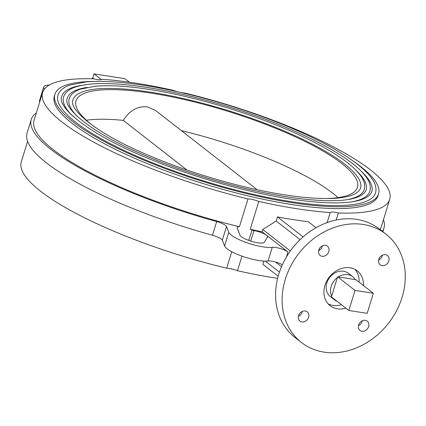 <?xml version="1.0" encoding="UTF-8"?>
<svg xmlns="http://www.w3.org/2000/svg" width="426" height="426" viewBox="0 0 426 426"><rect width="100%" height="100%" fill="white"/><g stroke="black" fill="none" stroke-linecap="round" stroke-linejoin="round"><path stroke-width="0.64" d="M257.128 189.692L155.479 110.435L147.242 106.867C137.412 106.053 129.424 110.552 123.279 120.382A147.226 34.618 17.1 0 0 86.356 120.201M186.918 170.001L123.279 120.382M373.362 293.274L355.018 290.42L348.846 310.485L367.191 313.334L373.362 293.274L355.955 279.701L355.284 279.6A14.724 12.173 127.9 0 0 352.749 276.692L348.399 273.3A14.724 12.173 127.9 0 0 343.553 271.234A14.724 12.173 127.9 0 0 328.025 280.084A14.724 12.173 127.9 0 0 330.294 296.523L334.644 299.915A14.724 12.173 127.9 0 0 337.115 301.336M352.749 276.692A14.724 12.173 127.9 0 0 347.904 274.626A14.724 12.173 127.9 0 0 338.281 276.953L337.61 276.847L331.439 296.911L348.846 310.485M363.469 285.558A22.083 18.265 127.9 0 0 357.276 270.888A22.083 18.265 127.9 0 0 350.007 267.789A22.083 18.265 127.9 0 0 326.721 281.064A22.083 18.265 127.9 0 0 330.118 305.719A22.083 18.265 127.9 0 0 337.387 308.823A22.083 18.265 127.9 0 0 345.853 308.147M328.1 303.823A22.083 18.265 127.9 0 0 333.031 305.426A22.083 18.265 127.9 0 0 341.503 304.755M385.498 254.673A5.889 4.872 127.9 0 0 379.284 258.215A5.889 4.872 127.9 0 0 380.194 264.791A5.889 4.872 127.9 0 0 382.133 265.616A5.889 4.872 127.9 0 0 388.342 262.075A5.889 4.872 127.9 0 0 387.436 255.504A5.889 4.872 127.9 0 0 385.498 254.673M325.459 245.344A5.889 4.872 127.9 0 0 319.25 248.88A5.889 4.872 127.9 0 0 320.155 255.456A5.889 4.872 127.9 0 0 322.093 256.282A5.889 4.872 127.9 0 0 328.302 252.746A5.889 4.872 127.9 0 0 327.397 246.169A5.889 4.872 127.9 0 0 325.459 245.344M305.261 310.996A5.889 4.872 127.9 0 0 299.052 314.532A5.889 4.872 127.9 0 0 299.957 321.108A5.889 4.872 127.9 0 0 301.896 321.934A5.889 4.872 127.9 0 0 308.104 318.398A5.889 4.872 127.9 0 0 307.199 311.821A5.889 4.872 127.9 0 0 305.261 310.996M365.3 320.325A5.889 4.872 127.9 0 0 359.091 323.867A5.889 4.872 127.9 0 0 359.997 330.443A5.889 4.872 127.9 0 0 361.935 331.268A5.889 4.872 127.9 0 0 368.144 327.727A5.889 4.872 127.9 0 0 367.239 321.156A5.889 4.872 127.9 0 0 365.3 320.325M324.058 352.132A68.708 56.818 127.9 0 0 396.51 310.831A68.708 56.818 127.9 0 0 385.945 234.124A68.708 56.818 127.9 0 0 363.33 224.475A68.708 56.818 127.9 0 0 290.883 265.776A68.708 56.818 127.9 0 0 301.448 342.488A68.708 56.818 127.9 0 0 324.058 352.132M385.945 234.124L379.417 229.034A68.708 56.818 127.9 0 0 356.807 219.39A68.708 56.818 127.9 0 0 284.355 260.685A68.708 56.818 127.9 0 0 294.92 337.397L301.448 342.488M177.386 91.702A9.814 2.306 -162.9 0 1 173.558 90.397A181.582 42.696 17.1 0 0 102.133 79.289A9.814 2.306 17.1 0 1 97.261 79.55A9.814 2.306 17.1 0 1 94.024 78.869A181.582 42.696 17.1 0 0 42.621 92.522L34.064 120.334A181.582 42.696 17.1 0 0 239.439 226.733A9.814 2.306 17.1 0 0 237.085 227.479A9.814 2.306 17.1 0 0 237.122 227.937L240.008 235.227A12.759 2.998 17.1 0 0 257.815 242.793A12.759 2.998 17.1 0 0 264.274 242.303L267.539 237.016A9.814 2.306 17.1 0 0 267.597 236.883A9.814 2.306 17.1 0 0 266.554 235.296A9.814 2.306 17.1 0 0 253.949 230.62A1.965 0.463 17.1 0 1 251.995 230.013A9.814 2.306 17.1 0 0 250.232 229.247A181.582 42.696 17.1 0 0 262.054 231.787L262.757 229.502L276.229 221.025L277.491 216.925A181.582 42.696 17.1 0 0 293.322 219.635A181.582 42.696 17.1 0 0 308.344 221.717L316.028 227.713M336.151 220.029L338.324 212.963A181.582 42.696 17.1 0 0 389.726 199.309A181.582 42.696 17.1 0 0 184.351 92.911A9.814 2.306 -162.9 0 1 181.678 92.671A9.814 2.306 -162.9 0 1 181.641 92.666M282.363 264.759A9.409 2.215 17.1 0 0 271.591 261.17A9.409 2.215 17.1 0 0 268.055 260.994A24.538 5.772 17.1 0 1 242.916 256.484A24.538 5.772 17.1 0 1 224.587 245.988L222.303 240.216A9.814 2.306 17.1 0 0 212.473 235.243A184.527 43.388 17.1 0 1 27.04 133.146L31.247 119.466A184.527 43.388 17.1 0 0 216.68 221.568L212.473 235.243M262.054 231.787L287.965 251.99A9.409 2.215 17.1 0 0 275.798 247.49A9.409 2.215 17.1 0 0 272.262 247.32L268.055 260.994M44.432 89.098A24.538 5.772 -162.9 0 1 43.734 86.947A24.538 5.772 -162.9 0 1 49.23 85.083M39.709 101.979A24.538 5.772 -162.9 0 1 39.527 100.627L43.734 86.947M347.659 199.565A154.345 36.295 17.1 0 0 364.257 189.474C365.444 185.06 364.15 180.347 360.369 175.342C355.359 168.595 346.657 161.337 334.272 153.562C324.388 147.369 312.7 141.155 299.196 134.914C255.738 114.69 196.013 96.558 149.467 89.471C127.342 86.052 109.216 84.982 95.094 86.265L80.439 89.178C74.465 91.196 70.721 94.37 69.214 98.71A154.345 36.295 17.1 0 0 77.266 116.383M360.502 188.324A150.421 35.369 17.1 0 0 295.846 136.112A150.421 35.369 17.1 0 0 150.037 92.091A150.421 35.369 17.1 0 0 72.963 99.865C68.043 109.376 97.463 133.945 146.395 154.388C188.276 172.583 242.106 188.34 284.605 194.836C326.028 201.152 355.801 199.634 360.502 188.324M352.6 201.69A160.235 37.68 17.1 0 0 369.885 191.205C371.115 186.652 369.773 181.78 365.859 176.593C360.662 169.596 351.631 162.061 338.771 153.994C328.515 147.561 316.374 141.107 302.353 134.627C257.224 113.625 195.193 94.796 146.858 87.436C113.822 82.367 89.939 82.266 75.2 87.128C69.007 89.22 65.135 92.506 63.586 96.979A160.235 37.68 17.1 0 0 71.989 115.366M87.117 87.394A156.305 36.753 17.1 0 0 67.335 98.129C62.233 108.135 92.82 133.604 143.647 154.856C187.152 173.76 243.07 190.124 287.215 196.871C330.257 203.415 361.173 201.903 366.131 190.055A156.305 36.753 17.1 0 0 355.811 170.059M290.394 201.525A166.124 39.064 17.1 0 0 375.514 192.941C376.781 188.249 375.397 183.217 371.35 177.844C365.966 170.597 356.61 162.791 343.276 154.425C332.637 147.758 320.048 141.059 305.511 134.339C258.704 112.56 194.373 93.033 144.244 85.397C120.414 81.717 100.903 80.567 85.706 81.946L69.955 85.078C63.549 87.245 59.549 90.637 57.957 95.248A166.124 39.064 17.1 0 0 129.36 152.907A166.124 39.064 17.1 0 0 290.394 201.525M82.175 85.269A162.194 38.138 17.1 0 0 61.706 96.398C56.605 107.629 89.657 134.083 143.061 156.246C187.861 175.475 244.758 192.014 289.829 198.905C334.485 205.678 366.541 204.171 371.76 191.785A162.194 38.138 17.1 0 0 361.094 171.076M94.519 81.43A169.314 39.815 17.1 0 0 54.906 94.306L54.347 96.132A169.314 39.815 17.1 0 0 127.124 154.899A169.314 39.815 17.1 0 0 291.251 204.453A169.314 39.815 17.1 0 0 378 195.699L378.56 193.878A169.314 39.815 17.1 0 0 353.032 160.959M54.906 94.306A169.314 39.815 17.1 0 0 127.683 153.078A169.314 39.815 17.1 0 0 291.81 202.627A169.314 39.815 17.1 0 0 378.56 193.878M239.439 226.733L247.996 198.921A9.814 2.306 -162.9 0 1 258.79 201.434A181.582 42.696 17.1 0 0 296.688 208.692A181.582 42.696 17.1 0 0 330.214 212.542L327.12 222.59M258.79 201.434L250.232 229.247M241.957 256.148L237.468 270.734A181.582 42.696 17.1 0 0 275.372 277.992A181.582 42.696 17.1 0 0 277.64 278.338M278.183 276.25L262.906 264.338L263.902 261.095M326.508 198.527A147.226 34.618 17.1 0 0 357.451 187.381A147.226 34.618 17.1 0 0 294.169 136.283A147.226 34.618 17.1 0 0 151.454 93.193A147.226 34.618 17.1 0 0 76.014 100.802A147.226 34.618 17.1 0 0 95.349 127.411M337.999 197.616A147.226 34.618 17.1 0 0 181.401 130.649M332.669 297.865A14.724 12.173 127.9 0 0 334.644 299.915M337.387 277.582A14.724 12.173 127.9 0 0 331.662 296.177M355.284 279.6L338.281 276.953M36.332 112.954A184.527 43.388 17.1 0 0 31.247 119.466M272.262 247.32A24.538 5.772 17.1 0 1 247.123 242.809A24.538 5.772 17.1 0 1 228.794 232.314L226.51 226.536A9.814 2.306 17.1 0 0 216.68 221.568M383.443 219.741A184.527 43.388 -162.9 0 1 383.986 227.985A184.527 43.388 -162.9 0 1 382.292 231.275M380.067 229.539A181.582 42.696 17.1 0 0 381.174 227.117L389.726 199.309M27.583 141.389L21.3 161.821A181.582 42.696 17.1 0 0 226.68 268.22L231.749 251.739M237.468 270.734A9.814 2.306 17.1 0 0 226.68 268.22M42.621 92.522A181.582 42.696 17.1 0 0 247.996 198.921M338.324 212.963A9.814 2.306 17.1 0 0 330.214 212.542M275.468 262.027L281.501 266.729M262.757 229.502L290.324 251.005M91.585 78.789L92.756 77.969L94.018 73.868L124.866 78.661L129.419 82.213M93.901 78.863L92.756 77.969M101.42 79.641L94.018 73.868M277.491 216.925L303.115 236.899M319.042 249.316L319.857 249.95M276.229 221.025L300.117 239.652M265.329 261.138L279.445 272.145M358.442 325.698A5.889 4.872 127.9 0 0 362.26 320.805M298.408 316.369A5.889 4.872 127.9 0 0 302.226 311.47M318.605 250.717A5.889 4.872 127.9 0 0 322.423 245.818M378.639 260.046A5.889 4.872 127.9 0 0 382.457 255.153M359.113 282.166A22.083 18.265 127.9 0 0 354.943 269.392M355.018 290.42L337.61 276.847M287.965 251.99L286.432 256.969M226.51 226.536L222.303 240.216M228.794 232.314L224.587 245.988M248.789 240.418L251.995 230.013M250.733 241.079L253.949 230.62M233.645 269.429L229.385 268.465M383.986 227.985L382.841 231.707"/></g></svg>
